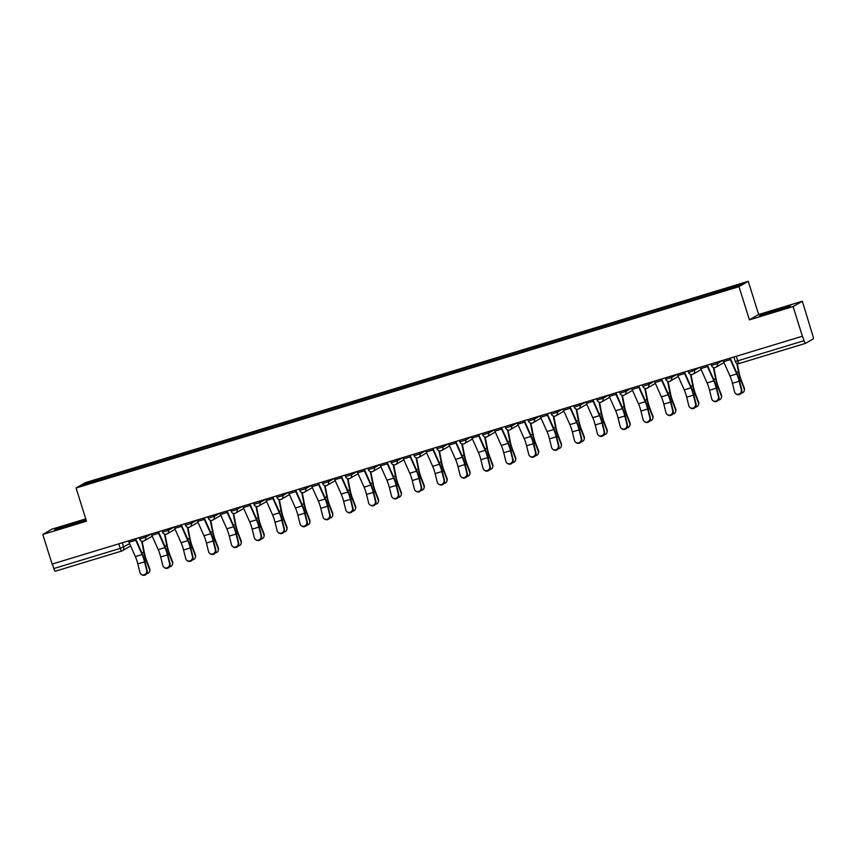 <?xml version="1.0" encoding="UTF-8"?>
<svg xmlns="http://www.w3.org/2000/svg" width="856" height="856" viewBox="0 0 856 856"><rect width="100%" height="100%" fill="white"/><g stroke="black" fill="none" stroke-linecap="round" stroke-linejoin="round"><path stroke-width="1.28" d="M85.761 518.875L52.045 529.115L42.8 534.465L52.088 564.093L802.382 336.215L793.095 306.587L802.34 301.237L758.651 314.505L748.251 281.303L85.322 482.645L76.077 487.995L739.006 286.653L749.407 319.855L793.095 306.587M802.34 301.237L812.804 335.638A3.124 0.61 73.1 0 1 813.2 338.933L805.571 343.342A3.124 0.61 73.1 0 0 805.571 343.342L739.135 363.522A3.124 0.61 -106.9 0 1 739.135 363.522A3.124 0.61 -106.9 0 1 737.69 360.847L804.105 340.677A3.124 0.61 73.1 0 0 805.55 343.352M42.8 534.465L86.488 521.197L76.077 487.995M121.627 551.071L55.276 571.22A3.124 0.61 -106.9 0 1 55.244 571.23A3.124 0.61 -106.9 0 1 53.8 568.555L120.215 548.386L129.641 543.742M52.377 564.008L53.8 568.555M804.105 340.677L802.382 336.215M718.473 292.238L718.334 291.04L742.965 283.561L738.428 286.182L713.166 294.025L105.363 478.622L81.374 485.737L85.9 483.116L110.531 475.636L110.692 477.006M718.334 291.04L110.531 475.636M748.251 281.303L739.006 286.653M758.651 314.505L749.407 319.855M759.347 315.982L771.994 312.558L787.638 307.39L790.644 305.645L777.997 309.08L762.354 314.248L759.347 315.982M54.495 530.057L82.786 521.465L85.793 519.72L57.502 528.312L54.495 530.057M111.622 476.728L111.162 475.273M87.109 483.993L85.9 483.116M711.497 365.394L717.36 363.618L723.063 360.312A3.905 0.76 73.1 0 0 723.598 361.681L729.975 376.009A9.684 1.883 -106.9 0 1 732.426 383.295L734.566 391.866A3.595 3.413 -53.4 0 0 739.83 393.696A3.595 3.413 -53.4 0 0 741.307 389.812L741.82 390.197A3.595 3.413 126.6 0 1 736.31 394.102L735.796 393.717M741.82 390.197L739.691 381.626A11.716 2.279 73.1 0 0 736.716 372.809L730.189 358.14M729.804 358.257A3.905 0.76 73.1 0 0 730.339 359.638L736.716 373.954A9.684 1.883 -106.9 0 1 739.177 381.241L741.307 389.812M737.294 363.511L739.081 372.595A9.684 1.883 73.1 0 0 741.243 380.053L744.303 388.078A3.595 3.317 11.3 0 1 744.463 389.812L744.303 390.582A3.595 3.317 -168.7 0 0 744.153 388.849L741.082 380.813A11.716 2.279 -106.9 0 1 738.471 371.793L736.802 363.319M741.243 393.182A3.595 3.317 -168.7 0 0 744.303 390.582M688.117 370.926L688.577 372.381L691.017 371.761L700.197 367.256A3.905 0.76 73.1 0 0 700.722 368.626L707.099 382.953A9.684 1.883 -106.9 0 1 709.56 390.24L711.689 398.81A3.595 3.413 -53.4 0 0 716.953 400.64A3.595 3.413 -53.4 0 0 718.441 396.756L718.954 397.141A3.595 3.413 126.6 0 1 713.444 401.047L712.93 400.672M718.954 397.141L716.814 388.57A11.716 2.279 73.1 0 0 713.84 379.764L707.323 365.084M706.938 365.202A3.905 0.76 73.1 0 0 707.473 366.582L713.851 380.909A9.684 1.883 -106.9 0 1 716.301 388.185L718.441 396.756M665.754 379.283L671.618 377.507L677.321 374.2A3.905 0.76 73.1 0 0 677.856 375.581L684.233 389.897A9.684 1.883 -106.9 0 1 686.694 397.184L688.823 405.755A3.595 3.413 -53.4 0 0 694.088 407.584A3.595 3.413 -53.4 0 0 695.564 403.7L696.078 404.086A3.595 3.413 126.6 0 1 690.567 407.991L690.054 407.617M696.078 404.086L693.948 395.515A11.716 2.279 73.1 0 0 690.974 386.709L684.458 372.039M684.062 372.157A3.905 0.76 73.1 0 0 684.597 373.526L690.974 387.854A9.684 1.883 -106.9 0 1 693.435 395.13L695.564 403.7M782.865 308.963L773.011 311.306L767.094 313.885M760.888 315.564L777.997 309.433L789.5 306.309M770.956 312.836L772.711 312.322M78.014 523.037L68.159 525.37L62.242 527.949M56.036 529.639L73.145 523.508L84.648 520.384M66.105 526.911L67.859 526.387M713.861 367.577L716.205 379.54A9.684 1.883 73.1 0 0 718.366 386.998L721.437 395.023A3.595 3.317 11.3 0 1 721.587 396.756L721.437 397.526A3.595 3.317 -168.7 0 0 721.287 395.793L718.216 387.768A11.716 2.279 -106.9 0 1 715.605 378.748L713.38 367.449M718.366 400.127A3.595 3.317 -168.7 0 0 721.437 397.526M690.985 374.521L693.339 386.484A9.684 1.883 73.1 0 0 695.5 393.942L698.571 401.967A3.595 3.317 11.3 0 1 698.721 403.7L698.56 404.471A3.595 3.317 -168.7 0 0 698.41 402.737L695.35 394.712A11.716 2.279 -106.9 0 1 692.729 385.692L690.514 374.393M695.5 407.071A3.595 3.317 -168.7 0 0 698.56 404.471M642.888 386.227L648.752 384.451L654.455 381.155A3.905 0.76 73.1 0 0 654.99 382.525L661.367 396.842A9.684 1.883 -106.9 0 1 663.817 404.128L665.957 412.699A3.595 3.413 -53.4 0 0 671.222 414.529A3.595 3.413 -53.4 0 0 672.698 410.655L673.212 411.03A3.595 3.413 126.6 0 1 667.701 414.946L667.188 414.561M673.212 411.03L671.083 402.459A11.716 2.279 73.1 0 0 668.108 393.653L661.581 378.983M661.196 379.101A3.905 0.76 73.1 0 0 661.731 380.471L668.108 394.798A9.684 1.883 -106.9 0 1 670.569 402.085L672.698 410.655M620.012 393.182L625.875 391.395L631.589 388.1A3.905 0.76 73.1 0 0 632.113 389.469L638.49 403.786A9.684 1.883 -106.9 0 1 640.951 411.073L643.081 419.643A3.595 3.413 -53.4 0 0 648.345 421.484A3.595 3.413 -53.4 0 0 649.832 417.6L650.346 417.974A3.595 3.413 126.6 0 1 644.836 421.89L644.311 421.505M650.346 417.974L648.206 409.403A11.716 2.279 73.1 0 0 645.231 400.597L638.715 385.928M638.33 386.045A3.905 0.76 73.1 0 0 638.865 387.415L645.231 401.742A9.684 1.883 -106.9 0 1 647.692 409.029L649.832 417.6M597.146 400.127L603.009 398.34L608.712 395.044A3.905 0.76 73.1 0 0 609.247 396.414L615.625 410.741A9.684 1.883 -106.9 0 1 618.086 418.017L620.215 426.588A3.595 3.413 -53.4 0 0 625.479 428.428A3.595 3.413 -53.4 0 0 626.956 424.544L627.469 424.929A3.595 3.413 126.6 0 1 621.959 428.835L621.445 428.449M627.469 424.929L625.34 416.358A11.716 2.279 73.1 0 0 622.365 407.542L615.849 392.872M615.453 392.99A3.905 0.76 73.1 0 0 615.988 394.37L622.365 408.687A9.684 1.883 -106.9 0 1 624.827 415.973L626.956 424.544M668.119 381.466L670.473 393.428A9.684 1.883 73.1 0 0 672.634 400.886L675.694 408.911A3.595 3.317 11.3 0 1 675.844 410.645L675.694 411.415A3.595 3.317 -168.7 0 0 675.545 409.682L672.474 401.657A11.716 2.279 -106.9 0 1 669.863 392.637L667.637 381.337M672.634 414.015A3.595 3.317 -168.7 0 0 675.694 411.415M645.253 388.41L647.596 400.373A9.684 1.883 73.1 0 0 649.758 407.83L652.828 415.856A3.595 3.317 11.3 0 1 652.978 417.589L652.828 418.359A3.595 3.317 -168.7 0 0 652.679 416.626L649.608 408.601A11.716 2.279 -106.9 0 1 646.997 399.581L644.771 388.282M649.758 420.959A3.595 3.317 -168.7 0 0 652.828 418.359M622.376 395.354L624.73 407.317A9.684 1.883 73.1 0 0 626.892 414.775L629.963 422.81A3.595 3.317 11.3 0 1 630.112 424.533L629.952 425.304A3.595 3.317 -168.7 0 0 629.802 423.57L626.742 415.545A11.716 2.279 -106.9 0 1 624.12 406.525L621.905 395.226M626.892 427.904A3.595 3.317 -168.7 0 0 629.952 425.304M574.28 407.071L580.143 405.284L585.846 401.988A3.905 0.76 73.1 0 0 586.381 403.358L592.759 417.685A9.684 1.883 -106.9 0 1 595.209 424.961L597.349 433.532A3.595 3.413 -53.4 0 0 602.613 435.372A3.595 3.413 -53.4 0 0 604.09 431.488L604.603 431.873A3.595 3.413 126.6 0 1 599.093 435.779L598.579 435.394M604.603 431.873L602.474 423.303A11.716 2.279 73.1 0 0 599.5 414.486L592.973 399.816M592.587 399.934A3.905 0.76 73.1 0 0 593.122 401.314L599.5 415.631A9.684 1.883 -106.9 0 1 601.961 422.918L604.09 431.488M599.51 402.309L601.864 414.272A9.684 1.883 73.1 0 0 604.026 421.719L607.086 429.755A3.595 3.317 11.3 0 1 607.236 431.478L607.086 432.248A3.595 3.317 -168.7 0 0 606.936 430.525L603.865 422.49A11.716 2.279 -106.9 0 1 601.254 413.469L599.029 402.181M604.026 434.859A3.595 3.317 -168.7 0 0 607.086 432.248M551.403 414.015L557.267 412.239L562.981 408.933A3.905 0.76 73.1 0 0 563.505 410.302L569.882 424.63A9.684 1.883 -106.9 0 1 572.343 431.916L574.472 440.487A3.595 3.413 -53.4 0 0 579.737 442.317A3.595 3.413 -53.4 0 0 581.224 438.433L581.738 438.818A3.595 3.413 126.6 0 1 576.227 442.723L575.703 442.338M581.738 438.818L579.598 430.247A11.716 2.279 73.1 0 0 576.623 421.43L570.107 406.76M569.722 406.878A3.905 0.76 73.1 0 0 570.246 408.259L576.623 422.575A9.684 1.883 -106.9 0 1 579.084 429.862L581.224 438.433M576.634 409.254L578.988 421.216A9.684 1.883 73.1 0 0 581.149 428.674L584.22 436.699A3.595 3.317 11.3 0 1 584.37 438.433L584.22 439.192A3.595 3.317 -168.7 0 0 584.07 437.47L580.999 429.434A11.716 2.279 -106.9 0 1 578.389 420.414L576.163 409.125M581.149 441.803A3.595 3.317 -168.7 0 0 584.22 439.192M528.537 420.959L534.401 419.183L540.104 415.877A3.905 0.76 73.1 0 0 540.639 417.247L547.016 431.574A9.684 1.883 -106.9 0 1 549.477 438.861L551.606 447.431A3.595 3.413 -53.4 0 0 556.871 449.261A3.595 3.413 -53.4 0 0 558.347 445.377L558.861 445.762A3.595 3.413 126.6 0 1 553.351 449.668L552.837 449.293M558.861 445.762L556.732 437.191A11.716 2.279 73.1 0 0 553.757 428.385L547.241 413.705M546.845 413.823A3.905 0.76 73.1 0 0 547.38 415.203L553.757 429.53A9.684 1.883 -106.9 0 1 556.218 436.806L558.347 445.377M553.768 416.198L556.122 428.161A9.684 1.883 73.1 0 0 558.283 435.618L561.354 443.643A3.595 3.317 11.3 0 1 561.504 445.377L561.343 446.147A3.595 3.317 -168.7 0 0 561.194 444.414L558.123 436.389A11.716 2.279 -106.9 0 1 555.512 427.369L553.297 416.07M558.283 448.747A3.595 3.317 -168.7 0 0 561.343 446.147M505.671 427.904L511.535 426.127L517.238 422.821A3.905 0.76 73.1 0 0 517.773 424.191L524.15 438.518A9.684 1.883 -106.9 0 1 526.601 445.805L528.74 454.375A3.595 3.413 -53.4 0 0 534.005 456.205A3.595 3.413 -53.4 0 0 535.481 452.321L535.995 452.706A3.595 3.413 126.6 0 1 530.485 456.612L529.971 456.237M535.995 452.706L533.866 444.136A11.716 2.279 73.1 0 0 530.891 435.33L524.364 420.66M523.979 420.778A3.905 0.76 73.1 0 0 524.514 422.147L530.891 436.474A9.684 1.883 -106.9 0 1 533.352 443.75L535.481 452.321M530.902 423.142L533.256 435.105A9.684 1.883 73.1 0 0 535.417 442.563L538.478 450.588A3.595 3.317 11.3 0 1 538.627 452.321L538.478 453.091A3.595 3.317 -168.7 0 0 538.328 451.358L535.257 443.333A11.716 2.279 -106.9 0 1 532.646 434.313L530.42 423.014M535.417 455.692A3.595 3.317 -168.7 0 0 538.478 453.091M494.361 429.765A3.905 0.76 73.1 0 0 494.896 431.146L501.274 445.462A9.684 1.883 -106.9 0 1 503.735 452.749L505.864 461.32A3.595 3.413 -53.4 0 0 511.128 463.15A3.595 3.413 -53.4 0 0 512.616 459.276L513.129 459.651A3.595 3.413 126.6 0 1 507.619 463.567L507.094 463.182M513.129 459.651L510.989 451.08A11.716 2.279 73.1 0 0 508.015 442.274L501.498 427.604M501.113 427.722A3.905 0.76 73.1 0 0 501.637 429.091L508.015 443.419A9.684 1.883 -106.9 0 1 510.476 450.705L512.616 459.276M508.025 430.087L510.379 442.049A9.684 1.883 73.1 0 0 512.541 449.507L515.612 457.532A3.595 3.317 11.3 0 1 515.761 459.265L515.612 460.036A3.595 3.317 -168.7 0 0 515.462 458.302L512.391 450.277A11.716 2.279 -106.9 0 1 509.78 441.257L507.555 429.958M512.541 462.636A3.595 3.317 -168.7 0 0 515.612 460.036M459.929 441.803L465.792 440.016L471.495 436.721A3.905 0.76 73.1 0 0 472.031 438.09L478.408 452.407A9.684 1.883 -106.9 0 1 480.869 459.693L482.998 468.264A3.595 3.413 -53.4 0 0 488.262 470.105A3.595 3.413 -53.4 0 0 489.739 466.22L490.253 466.595A3.595 3.413 126.6 0 1 484.742 470.511L484.229 470.126M490.253 466.595L488.123 458.024A11.716 2.279 73.1 0 0 485.149 449.218L478.632 434.548M478.237 434.666A3.905 0.76 73.1 0 0 478.772 436.036L485.149 450.363A9.684 1.883 -106.9 0 1 487.61 457.65L489.739 466.22M485.159 437.031L487.513 448.993A9.684 1.883 73.1 0 0 489.675 456.451L492.746 464.476A3.595 3.317 11.3 0 1 492.896 466.21L492.735 466.98A3.595 3.317 -168.7 0 0 492.585 465.247L489.514 457.222A11.716 2.279 -106.9 0 1 486.904 448.202L484.689 436.902M489.675 469.58A3.595 3.317 -168.7 0 0 492.735 466.98M437.063 448.747L442.927 446.96L448.63 443.665A3.905 0.76 73.1 0 0 449.165 445.034L455.531 459.362A9.684 1.883 -106.9 0 1 457.992 466.638L460.132 475.208A3.595 3.413 -53.4 0 0 465.397 477.049A3.595 3.413 -53.4 0 0 466.873 473.165L467.387 473.55A3.595 3.413 126.6 0 1 461.876 477.455L461.363 477.07M467.387 473.55L465.257 464.979A11.716 2.279 73.1 0 0 462.283 456.162L455.756 441.493M455.371 441.61A3.905 0.76 73.1 0 0 455.906 442.991L462.283 457.307A9.684 1.883 -106.9 0 1 464.744 464.594L466.873 473.165M462.294 443.975L464.648 455.938A9.684 1.883 73.1 0 0 466.809 463.396L469.869 471.431A3.595 3.317 11.3 0 1 470.019 473.154L469.869 473.924A3.595 3.317 -168.7 0 0 469.719 472.191L466.648 464.166A11.716 2.279 -106.9 0 1 464.038 455.146L461.812 443.847M466.798 476.525A3.595 3.317 -168.7 0 0 469.869 473.924M414.186 455.692L420.05 453.905L425.764 450.609A3.905 0.76 73.1 0 0 426.288 451.979L432.665 466.306A9.684 1.883 -106.9 0 1 435.126 473.582L437.255 482.153A3.595 3.413 -53.4 0 0 442.52 483.993A3.595 3.413 -53.4 0 0 444.007 480.109L444.521 480.494A3.595 3.413 126.6 0 1 439.01 484.4L438.486 484.015M444.521 480.494L442.381 471.924A11.716 2.279 73.1 0 0 439.406 463.107L432.89 448.437M432.505 448.555A3.905 0.76 73.1 0 0 433.029 449.935L439.406 464.252A9.684 1.883 -106.9 0 1 441.867 471.538L444.007 480.109M439.417 450.919L441.771 462.893A9.684 1.883 73.1 0 0 443.932 470.34L447.003 478.376A3.595 3.317 11.3 0 1 447.153 480.098L447.003 480.869A3.595 3.317 -168.7 0 0 446.853 479.146L443.783 471.11A11.716 2.279 -106.9 0 1 441.172 462.09L438.946 450.802M443.932 483.48A3.595 3.317 -168.7 0 0 447.003 480.869M391.32 462.636L397.184 460.86L402.887 457.553A3.905 0.76 73.1 0 0 403.422 458.923L409.799 473.25A9.684 1.883 -106.9 0 1 412.26 480.537L414.39 489.108A3.595 3.413 -53.4 0 0 419.654 490.937A3.595 3.413 -53.4 0 0 421.131 487.053L421.644 487.439A3.595 3.413 126.6 0 1 416.134 491.344L415.62 490.959M421.644 487.439L419.515 478.868A11.716 2.279 73.1 0 0 416.54 470.051L410.024 455.381M409.628 455.499A3.905 0.76 73.1 0 0 410.163 456.879L416.54 471.196A9.684 1.883 -106.9 0 1 419.001 478.483L421.131 487.053M416.551 457.874L418.905 469.837A9.684 1.883 73.1 0 0 421.066 477.295L424.137 485.32A3.595 3.317 11.3 0 1 424.287 487.053L424.127 487.813A3.595 3.317 -168.7 0 0 423.977 486.09L420.906 478.055A11.716 2.279 -106.9 0 1 418.295 469.035L416.08 457.746M421.066 490.424A3.595 3.317 -168.7 0 0 424.127 487.813M368.455 469.58L374.318 467.804L380.021 464.498A3.905 0.76 73.1 0 0 380.546 465.867L386.923 480.195A9.684 1.883 -106.9 0 1 389.384 487.481L391.524 496.052A3.595 3.413 -53.4 0 0 396.788 497.882A3.595 3.413 -53.4 0 0 398.265 493.998L398.778 494.383A3.595 3.413 126.6 0 1 393.268 498.288L392.754 497.914M398.778 494.383L396.649 485.812A11.716 2.279 73.1 0 0 393.674 477.006L387.147 462.326M386.762 462.443A3.905 0.76 73.1 0 0 387.297 463.824L393.674 478.151A9.684 1.883 -106.9 0 1 396.125 485.427L398.265 493.998M393.685 464.819L396.039 476.781A9.684 1.883 73.1 0 0 398.19 484.239L401.261 492.264A3.595 3.317 11.3 0 1 401.411 493.998L401.261 494.768A3.595 3.317 -168.7 0 0 401.111 493.035L398.04 485.01A11.716 2.279 -106.9 0 1 395.429 475.99L393.204 464.69M398.19 497.368A3.595 3.317 -168.7 0 0 401.261 494.768M345.578 476.525L351.442 474.748L357.155 471.442A3.905 0.76 73.1 0 0 357.68 472.812L364.057 487.139A9.684 1.883 -106.9 0 1 366.518 494.426L368.647 502.996A3.595 3.413 -53.4 0 0 373.911 504.826A3.595 3.413 -53.4 0 0 375.399 500.942L375.912 501.327A3.595 3.413 126.6 0 1 370.391 505.233L369.878 504.858M375.912 501.327L373.772 492.756A11.716 2.279 73.1 0 0 370.798 483.95L364.281 469.281M363.896 469.398A3.905 0.76 73.1 0 0 364.421 470.768L370.798 485.095A9.684 1.883 -106.9 0 1 373.259 492.371L375.399 500.942M370.809 471.763L373.163 483.726A9.684 1.883 73.1 0 0 375.324 491.184L378.395 499.209A3.595 3.317 11.3 0 1 378.545 500.942L378.395 501.712A3.595 3.317 -168.7 0 0 378.245 499.979L375.174 491.954A11.716 2.279 -106.9 0 1 372.553 482.934L370.338 471.635M375.324 504.312A3.595 3.317 -168.7 0 0 378.395 501.712M322.712 483.469L328.576 481.693L334.279 478.386A3.905 0.76 73.1 0 0 334.814 479.767L341.191 494.083A9.684 1.883 -106.9 0 1 343.652 501.37L345.781 509.941A3.595 3.413 -53.4 0 0 351.046 511.77A3.595 3.413 -53.4 0 0 352.522 507.897L353.036 508.271A3.595 3.413 126.6 0 1 347.525 512.188L347.012 511.802M353.036 508.271L350.906 499.701A11.716 2.279 73.1 0 0 347.932 490.895L341.416 476.225M341.02 476.343A3.905 0.76 73.1 0 0 341.555 477.712L347.932 492.04A9.684 1.883 -106.9 0 1 350.393 499.326L352.522 507.897M347.943 478.707L350.297 490.67A9.684 1.883 73.1 0 0 352.458 498.128L355.529 506.153A3.595 3.317 11.3 0 1 355.679 507.886L355.518 508.657A3.595 3.317 -168.7 0 0 355.368 506.923L352.298 498.898A11.716 2.279 -106.9 0 1 349.687 489.878L347.472 478.579M352.458 511.257A3.595 3.317 -168.7 0 0 355.518 508.657M299.846 490.424L305.71 488.637L311.413 485.341A3.905 0.76 73.1 0 0 311.937 486.711L318.314 501.028A9.684 1.883 -106.9 0 1 320.775 508.314L322.915 516.885A3.595 3.413 -53.4 0 0 328.18 518.725A3.595 3.413 -53.4 0 0 329.656 514.841L330.17 515.216A3.595 3.413 126.6 0 1 324.659 519.132L324.146 518.747M330.17 515.216L328.041 506.645A11.716 2.279 73.1 0 0 325.066 497.839L318.539 483.169M318.154 483.287A3.905 0.76 73.1 0 0 318.689 484.656L325.066 498.984A9.684 1.883 -106.9 0 1 327.516 506.271L329.656 514.841M325.077 485.652L327.431 497.614A9.684 1.883 73.1 0 0 329.581 505.072L332.652 513.097A3.595 3.317 11.3 0 1 332.802 514.831L332.652 515.601A3.595 3.317 -168.7 0 0 332.502 513.868L329.432 505.843A11.716 2.279 -106.9 0 1 326.821 496.822L324.595 485.523M329.581 518.201A3.595 3.317 -168.7 0 0 332.652 515.601M288.536 492.275A3.905 0.76 73.1 0 0 289.071 493.655L295.448 507.983A9.684 1.883 -106.9 0 1 297.909 515.259L300.039 523.829A3.595 3.413 -53.4 0 0 305.303 525.67A3.595 3.413 -53.4 0 0 306.78 521.785L307.304 522.171A3.595 3.413 126.6 0 1 301.783 526.076L301.269 525.691M307.304 522.171L305.164 513.6A11.716 2.279 73.1 0 0 302.189 504.783L295.673 490.114M295.288 490.231A3.905 0.76 73.1 0 0 295.812 491.601L302.189 505.928A9.684 1.883 -106.9 0 1 304.65 513.215L306.78 521.785M302.2 492.596L304.554 504.559A9.684 1.883 73.1 0 0 306.716 512.016L309.786 520.052A3.595 3.317 11.3 0 1 309.936 521.775L309.786 522.545A3.595 3.317 -168.7 0 0 309.626 520.812L306.566 512.787A11.716 2.279 -106.9 0 1 303.944 503.767L301.729 492.468M306.716 525.145A3.595 3.317 -168.7 0 0 309.786 522.545M254.104 504.312L259.967 502.526L265.67 499.23A3.905 0.76 73.1 0 0 266.205 500.6L272.583 514.927A9.684 1.883 -106.9 0 1 275.044 522.203L277.173 530.774A3.595 3.413 -53.4 0 0 282.437 532.614A3.595 3.413 -53.4 0 0 283.914 528.73L284.427 529.115A3.595 3.413 126.6 0 1 278.917 533.02L278.403 532.635M284.427 529.115L282.298 520.544A11.716 2.279 73.1 0 0 279.324 511.728L272.807 497.058M272.411 497.175A3.905 0.76 73.1 0 0 272.946 498.556L279.324 512.872A9.684 1.883 -106.9 0 1 281.785 520.159L283.914 528.73M279.334 499.54L281.688 511.514A9.684 1.883 73.1 0 0 283.85 518.961L286.921 526.996A3.595 3.317 11.3 0 1 287.07 528.719L286.91 529.49A3.595 3.317 -168.7 0 0 286.76 527.767L283.689 519.731A11.716 2.279 -106.9 0 1 281.078 510.711L278.863 499.423M283.85 532.1A3.595 3.317 -168.7 0 0 286.91 529.49M231.238 511.257L237.101 509.481L242.804 506.174A3.905 0.76 73.1 0 0 243.329 507.544L249.706 521.871A9.684 1.883 -106.9 0 1 252.167 529.158L254.307 537.729A3.595 3.413 -53.4 0 0 259.561 539.558A3.595 3.413 -53.4 0 0 261.048 535.674L261.562 536.059A3.595 3.413 126.6 0 1 256.051 539.965L255.537 539.58M261.562 536.059L259.432 527.489A11.716 2.279 73.1 0 0 256.458 518.672L249.931 504.002M249.545 504.12A3.905 0.76 73.1 0 0 250.08 505.5L256.458 519.817A9.684 1.883 -106.9 0 1 258.908 527.103L261.048 535.674M256.468 506.495L258.822 518.458A9.684 1.883 73.1 0 0 260.973 525.916L264.044 533.941A3.595 3.317 11.3 0 1 264.194 535.674L264.044 536.434A3.595 3.317 -168.7 0 0 263.894 534.711L260.823 526.675A11.716 2.279 -106.9 0 1 258.212 517.655L255.987 506.367M260.973 539.045A3.595 3.317 -168.7 0 0 264.044 536.434M208.361 518.201L214.225 516.425L219.928 513.119A3.905 0.76 73.1 0 0 220.463 514.488L226.84 528.815A9.684 1.883 -106.9 0 1 229.301 536.102L231.43 544.673A3.595 3.413 -53.4 0 0 236.695 546.503A3.595 3.413 -53.4 0 0 238.171 542.618L238.696 543.004A3.595 3.413 126.6 0 1 233.174 546.909L232.661 546.535M238.696 543.004L236.556 534.433A11.716 2.279 73.1 0 0 233.581 525.627L227.065 510.946M226.68 511.064A3.905 0.76 73.1 0 0 227.204 512.444L233.581 526.772A9.684 1.883 -106.9 0 1 236.042 534.048L238.171 542.618M233.592 513.44L235.946 525.402A9.684 1.883 73.1 0 0 238.107 532.86L241.178 540.885A3.595 3.317 11.3 0 1 241.328 542.618L241.178 543.389A3.595 3.317 -168.7 0 0 241.018 541.655L237.957 533.63A11.716 2.279 -106.9 0 1 235.336 524.61L233.121 513.311M238.107 545.989A3.595 3.317 -168.7 0 0 241.178 543.389M185.495 525.145L191.359 523.369L197.062 520.063A3.905 0.76 73.1 0 0 197.597 521.432L203.974 535.76A9.684 1.883 -106.9 0 1 206.435 543.046L208.564 551.617A3.595 3.413 -53.4 0 0 213.829 553.447A3.595 3.413 -53.4 0 0 215.305 549.563L215.819 549.948A3.595 3.413 126.6 0 1 210.309 553.853L209.795 553.479M215.819 549.948L213.69 541.377A11.716 2.279 73.1 0 0 210.715 532.571L204.199 517.901M203.803 518.019A3.905 0.76 73.1 0 0 204.338 519.389L210.715 533.716A9.684 1.883 -106.9 0 1 213.176 540.992L215.305 549.563M210.726 520.384L213.08 532.346A9.684 1.883 73.1 0 0 215.241 539.804L218.312 547.829A3.595 3.317 11.3 0 1 218.462 549.563L218.301 550.333A3.595 3.317 -168.7 0 0 218.152 548.6L215.081 540.575A11.716 2.279 -106.9 0 1 212.47 531.555L210.244 520.255M215.241 552.933A3.595 3.317 -168.7 0 0 218.301 550.333M162.629 532.09L168.493 530.313L174.196 527.007A3.905 0.76 73.1 0 0 174.72 528.387L181.097 542.704A9.684 1.883 -106.9 0 1 183.559 549.991L185.699 558.561A3.595 3.413 -53.4 0 0 190.952 560.391A3.595 3.413 -53.4 0 0 192.44 556.518L192.953 556.892A3.595 3.413 126.6 0 1 187.443 560.808L186.929 560.423M192.953 556.892L190.824 548.322A11.716 2.279 73.1 0 0 187.849 539.515L181.322 524.846M180.937 524.963A3.905 0.76 73.1 0 0 181.472 526.333L187.849 540.66A9.684 1.883 -106.9 0 1 190.299 547.947L192.44 556.518M187.86 527.328L190.203 539.291A9.684 1.883 73.1 0 0 192.365 546.749L195.436 554.774A3.595 3.317 11.3 0 1 195.585 556.507L195.436 557.277A3.595 3.317 -168.7 0 0 195.286 555.544L192.215 547.519A11.716 2.279 -106.9 0 1 189.604 538.499L187.378 527.2M192.365 559.878A3.595 3.317 -168.7 0 0 195.436 557.277M151.319 533.951A3.905 0.76 73.1 0 0 151.854 535.332L158.232 549.648A9.684 1.883 -106.9 0 1 160.693 556.935L162.822 565.506A3.595 3.413 -53.4 0 0 168.086 567.346A3.595 3.413 -53.4 0 0 169.563 563.462L170.087 563.837A3.595 3.413 126.6 0 1 164.566 567.753L164.052 567.368M170.087 563.837L167.947 555.266A11.716 2.279 73.1 0 0 164.973 546.46L158.456 531.79M158.071 531.908A3.905 0.76 73.1 0 0 158.595 533.277L164.973 547.605A9.684 1.883 -106.9 0 1 167.434 554.891L169.563 563.462M164.983 534.272L167.337 546.235A9.684 1.883 73.1 0 0 169.499 553.693L172.57 561.718A3.595 3.317 11.3 0 1 172.719 563.451L172.559 564.222A3.595 3.317 -168.7 0 0 172.409 562.488L169.349 554.463A11.716 2.279 -106.9 0 1 166.727 545.443L164.513 534.144M169.499 566.822A3.595 3.317 -168.7 0 0 172.559 564.222M128.453 540.896A3.905 0.76 73.1 0 0 128.989 542.276L135.366 556.603A9.684 1.883 -106.9 0 1 137.816 563.879L139.956 572.45A3.595 3.413 -53.4 0 0 145.22 574.29A3.595 3.413 -53.4 0 0 146.697 570.406L147.211 570.792A3.595 3.413 126.6 0 1 141.7 574.697L141.186 574.312M147.211 570.792L145.081 562.221A11.716 2.279 73.1 0 0 142.107 553.404L135.59 538.734M135.195 538.852A3.905 0.76 73.1 0 0 135.73 540.222L142.107 554.549A9.684 1.883 -106.9 0 1 144.568 561.836L146.697 570.406M142.117 541.217L144.471 553.179A9.684 1.883 73.1 0 0 146.633 560.637L149.693 568.673A3.595 3.317 11.3 0 1 149.854 570.396L149.693 571.166A3.595 3.317 -168.7 0 0 149.543 569.433L146.472 561.408A11.716 2.279 -106.9 0 1 143.862 552.388L141.636 541.088M146.633 573.766A3.595 3.317 -168.7 0 0 149.693 571.166M139.753 539.045L145.616 537.258L151.319 533.962M145.167 535.824L145.616 537.258A3.124 3.06 60 0 1 143.615 541.131M168.044 528.88L168.493 530.313A3.124 3.06 60 0 1 166.492 534.176M190.909 521.935L191.359 523.369A3.124 3.06 60 0 1 189.358 527.232M213.775 514.991L214.225 516.425A3.124 3.06 60 0 1 212.224 520.288M236.652 508.036L237.101 509.481A3.124 3.06 60 0 1 235.1 513.343M259.518 501.092L259.967 502.526A3.124 3.06 60 0 1 257.966 506.399M276.97 497.368L282.833 495.581L288.536 492.286M282.384 494.147L282.833 495.581A3.124 3.06 60 0 1 280.832 499.455M305.26 487.203L305.71 488.637A3.124 3.06 60 0 1 303.709 492.51M328.126 480.259L328.576 481.693A3.124 3.06 60 0 1 326.575 485.555M350.992 473.315L351.442 474.748A3.124 3.06 60 0 1 349.451 478.611M373.869 466.37L374.318 467.804A3.124 3.06 60 0 1 372.317 471.667M396.735 459.415L397.184 460.86A3.124 3.06 60 0 1 395.183 464.722M419.601 452.471L420.05 453.905A3.124 3.06 60 0 1 418.06 457.778M442.477 445.527L442.927 446.96A3.124 3.06 60 0 1 440.926 450.834M465.343 438.582L465.792 440.016A3.124 3.06 60 0 1 463.792 443.89M482.795 434.848L488.658 433.072L494.372 429.765M488.209 431.638L488.658 433.072A3.124 3.06 60 0 1 486.668 436.935M511.086 424.694L511.535 426.127A3.124 3.06 60 0 1 509.534 429.99M533.951 417.749L534.401 419.183A3.124 3.06 60 0 1 532.4 423.046M556.817 410.794L557.267 412.239A3.124 3.06 60 0 1 555.277 416.102M579.694 403.85L580.143 405.284A3.124 3.06 60 0 1 578.142 409.157M602.56 396.906L603.009 398.34A3.124 3.06 60 0 1 601.008 402.213M625.426 389.962L625.875 391.395A3.124 3.06 60 0 1 623.885 395.269M648.302 383.017L648.752 384.451A3.124 3.06 60 0 1 646.751 388.314M671.168 376.073L671.618 377.507A3.124 3.06 60 0 1 669.617 381.369M694.034 369.129L694.483 370.562A3.124 3.06 60 0 1 692.493 374.425M716.911 362.174L717.36 363.618A3.124 3.06 60 0 1 715.359 367.481M122.301 542.768L123.681 547.187A3.124 3.06 -120 0 1 121.68 551.05A3.124 0.61 -106.9 0 1 121.659 551.061A3.124 0.61 -106.9 0 1 120.215 548.386L118.781 543.838M805.517 343.363L739.167 363.511A3.124 3.124 0 0 1 735.25 361.467L737.69 360.847L736.267 356.299M723.62 362.794A3.124 3.06 -120 0 0 723.983 362.548A3.124 3.124 0 0 1 723.62 362.794L715.99 367.203A3.124 3.124 0 0 1 711.443 365.437L710.983 363.971M700.754 369.739A3.124 3.06 -120 0 0 701.107 369.492A3.124 3.124 0 0 1 700.754 369.739L693.125 374.158A3.124 3.124 0 0 1 688.577 372.381M677.877 376.683A3.124 3.06 -120 0 0 678.241 376.437A3.124 3.124 0 0 1 677.877 376.683L670.248 381.102A3.124 3.124 0 0 1 665.711 379.326L665.251 377.87M655.011 383.627A3.124 3.06 -120 0 0 655.375 383.392A3.124 3.124 0 0 1 655.011 383.627L647.382 388.046A3.124 3.124 0 0 1 642.835 386.27L642.375 384.815M632.145 390.582A3.124 3.06 -120 0 0 632.498 390.336A3.124 3.124 0 0 1 632.145 390.582L624.516 394.99A3.124 3.124 0 0 1 619.969 393.225L619.509 391.759M609.269 397.526A3.124 3.06 -120 0 0 609.633 397.28A3.124 3.124 0 0 1 609.269 397.526L601.64 401.935A3.124 3.124 0 0 1 597.103 400.169L596.643 398.703M586.403 404.471A3.124 3.06 -120 0 0 586.767 404.225A3.124 3.124 0 0 1 586.403 404.471L578.774 408.879A3.124 3.124 0 0 1 574.226 407.114L573.766 405.648M563.526 411.415A3.124 3.06 -120 0 0 563.89 411.169A3.124 3.124 0 0 1 563.526 411.415L555.908 415.823A3.124 3.124 0 0 1 551.36 414.058L550.9 412.592M540.66 418.359A3.124 3.06 -120 0 0 541.024 418.113A3.124 3.124 0 0 1 540.66 418.359L533.031 422.778A3.124 3.124 0 0 1 528.484 421.002L528.034 419.547M517.794 425.304A3.124 3.06 -120 0 0 518.158 425.058A3.124 3.124 0 0 1 517.794 425.304L510.165 429.723A3.124 3.124 0 0 1 505.618 427.947L505.158 426.491M494.918 432.248A3.124 3.06 -120 0 0 495.282 432.002A3.124 3.124 0 0 1 494.918 432.248L487.299 436.667A3.124 3.124 0 0 1 482.752 434.891L482.292 433.436M472.052 439.203A3.124 3.06 -120 0 0 472.416 438.957A3.124 3.124 0 0 1 472.052 439.203L464.423 443.611A3.124 3.124 0 0 1 459.875 441.846L459.426 440.38M449.186 446.147A3.124 3.06 -120 0 0 449.55 445.901A3.124 3.124 0 0 1 449.186 446.147L441.557 450.556A3.124 3.124 0 0 1 437.009 448.79L436.549 447.324M426.309 453.091A3.124 3.06 -120 0 0 426.673 452.845A3.124 3.124 0 0 1 426.309 453.091L418.691 457.5A3.124 3.124 0 0 1 414.144 455.734L413.683 454.269M403.444 460.036A3.124 3.06 -120 0 0 403.807 459.79A3.124 3.124 0 0 1 403.444 460.036L395.814 464.444A3.124 3.124 0 0 1 391.267 462.679L390.817 461.213M380.578 466.98A3.124 3.06 -120 0 0 380.931 466.734A3.124 3.124 0 0 1 380.578 466.98L372.949 471.399A3.124 3.124 0 0 1 368.401 469.623L367.941 468.168M357.701 473.924A3.124 3.06 -120 0 0 358.065 473.678A3.124 3.124 0 0 1 357.701 473.924L350.072 478.344A3.124 3.124 0 0 1 345.535 476.567L345.075 475.112M334.835 480.869A3.124 3.06 -120 0 0 335.199 480.623A3.124 3.124 0 0 1 334.835 480.869L327.206 485.288A3.124 3.124 0 0 1 322.659 483.512L322.209 482.056M311.969 487.824A3.124 3.06 -120 0 0 312.322 487.578A3.124 3.124 0 0 1 311.969 487.824L304.34 492.232A3.124 3.124 0 0 1 299.793 490.467L299.333 489.001M289.093 494.768A3.124 3.06 -120 0 0 289.456 494.522A3.124 3.124 0 0 1 289.093 494.768L281.464 499.176A3.124 3.124 0 0 1 276.927 497.411L276.467 495.945M266.227 501.712A3.124 3.06 -120 0 0 266.591 501.466A3.124 3.124 0 0 1 266.227 501.712L258.598 506.121A3.124 3.124 0 0 1 254.05 504.355L253.601 502.889M243.361 508.657A3.124 3.06 -120 0 0 243.714 508.411A3.124 3.124 0 0 1 243.361 508.657L235.732 513.065A3.124 3.124 0 0 1 231.184 511.3L230.724 509.834M220.484 515.601A3.124 3.06 -120 0 0 220.848 515.355A3.124 3.124 0 0 1 220.484 515.601L212.855 520.02A3.124 3.124 0 0 1 208.318 518.244L207.858 516.789M197.618 522.545A3.124 3.06 -120 0 0 197.982 522.299A3.124 3.124 0 0 1 197.618 522.545L189.989 526.964A3.124 3.124 0 0 1 185.442 525.188L184.992 523.733M162.116 530.677L162.576 532.132A3.124 3.124 0 0 0 167.123 533.909L174.752 529.49A3.124 3.06 -120 0 0 175.106 529.243M151.876 536.445A3.124 3.06 -120 0 0 152.24 536.198A3.124 3.124 0 0 1 151.876 536.445L144.247 540.853A3.124 3.124 0 0 1 139.71 539.087L139.25 537.621M735.293 361.425L733.86 357.027M129.941 546.363A3.124 3.06 -120 0 0 130.583 545.861A3.124 3.124 0 0 1 129.941 546.363L122.312 550.772A3.124 3.124 0 0 1 121.659 551.061L55.244 571.23M730.339 359.638L723.598 361.681M736.716 373.954L729.975 376.009M739.177 381.241L732.426 383.295M744.153 388.849L744.303 388.078M739.595 381.273L741.082 380.813M736.524 372.392L738.471 371.793M707.473 366.582L700.722 368.626M713.851 380.909L707.099 382.953M716.301 388.185L709.56 390.24M684.597 373.526L677.856 375.581M690.974 387.854L684.233 389.897M693.435 395.13L686.694 397.184M721.287 395.793L721.437 395.023M716.729 388.217L718.216 387.768M713.658 379.336L715.605 378.748M698.41 402.737L698.571 401.967M693.863 395.162L695.35 394.712M690.781 386.281L692.729 385.692M661.731 380.471L654.99 382.525M668.108 394.798L661.367 396.842M670.569 402.085L663.817 404.128M638.865 387.415L632.113 389.469M645.231 401.742L638.49 403.786M647.692 409.029L640.951 411.073M615.988 394.37L609.247 396.414M622.365 408.687L615.625 410.741M624.827 415.973L618.086 418.017M675.545 409.682L675.694 408.911M670.986 402.106L672.474 401.657M667.915 393.225L669.863 392.637M652.679 416.626L652.828 415.856M648.12 409.05L649.608 408.601M645.05 400.169L646.997 399.581M629.802 423.57L629.963 422.81M625.255 415.995L626.742 415.545M622.173 407.114L624.12 406.525M593.122 401.314L586.381 403.358M599.5 415.631L592.759 417.685M601.961 422.918L595.209 424.961M606.936 430.525L607.086 429.755M602.378 422.939L603.865 422.49M599.307 414.069L601.254 413.469M570.246 408.259L563.505 410.302M576.623 422.575L569.882 424.63M579.084 429.862L572.343 431.916M584.07 437.47L584.22 436.699M579.512 429.894L580.999 429.434M576.441 421.013L578.389 420.414M547.38 415.203L540.639 417.247M553.757 429.53L547.016 431.574M556.218 436.806L549.477 438.861M561.194 444.414L561.354 443.643M556.646 436.838L558.123 436.389M553.565 427.957L555.512 427.369M524.514 422.147L517.773 424.191M530.891 436.474L524.15 438.518M533.352 443.75L526.601 445.805M538.328 451.358L538.478 450.588M533.77 443.783L535.257 443.333M530.699 434.901L532.646 434.313M501.637 429.091L494.896 431.146M508.015 443.419L501.274 445.462M510.476 450.705L503.735 452.749M515.462 458.302L515.612 457.532M510.904 450.727L512.391 450.277M507.833 441.846L509.78 441.257M478.772 436.036L472.031 438.09M485.149 450.363L478.408 452.407M487.61 457.65L480.869 459.693M492.585 465.247L492.746 464.476M488.038 457.671L489.514 457.222M484.956 448.79L486.904 448.202M455.906 442.991L449.165 445.034M462.283 457.307L455.531 459.362M464.744 464.594L457.992 466.638M469.719 472.191L469.869 471.431M465.161 464.615L466.648 464.166M462.09 455.734L464.038 455.146M433.029 449.935L426.288 451.979M439.406 464.252L432.665 466.306M441.867 471.538L435.126 473.582M446.853 479.146L447.003 478.376M442.295 471.56L443.783 471.11M439.224 462.689L441.172 462.09M410.163 456.879L403.422 458.923M416.54 471.196L409.799 473.25M419.001 478.483L412.26 480.537M423.977 486.09L424.137 485.32M419.429 478.515L420.906 478.055M416.348 469.634L418.295 469.035M387.297 463.824L380.546 465.867M393.674 478.151L386.923 480.195M396.125 485.427L389.384 487.481M401.111 493.035L401.261 492.264M396.553 485.459L398.04 485.01M393.482 476.578L395.429 475.99M364.421 470.768L357.68 472.812M370.798 485.095L364.057 487.139M373.259 492.371L366.518 494.426M378.245 499.979L378.395 499.209M373.687 492.403L375.174 491.954M370.616 483.522L372.553 482.934M341.555 477.712L334.814 479.767M347.932 492.04L341.191 494.083M350.393 499.326L343.652 501.37M355.368 506.923L355.529 506.153M350.821 499.348L352.298 498.898M347.739 490.467L349.687 489.878M318.689 484.656L311.937 486.711M325.066 498.984L318.314 501.028M327.516 506.271L320.775 508.314M332.502 513.868L332.652 513.097M327.944 506.292L329.432 505.843M324.873 497.411L326.821 496.822M295.812 491.601L289.071 493.655M302.189 505.928L295.448 507.983M304.65 513.215L297.909 515.259M309.626 520.812L309.786 520.052M305.078 513.236L306.566 512.787M302.007 504.355L303.944 503.767M272.946 498.556L266.205 500.6M279.324 512.872L272.583 514.927M281.785 520.159L275.044 522.203M286.76 527.767L286.921 526.996M282.202 520.181L283.689 519.731M279.131 511.31L281.078 510.711M250.08 505.5L243.329 507.544M256.458 519.817L249.706 521.871M258.908 527.103L252.167 529.158M263.894 534.711L264.044 533.941M259.336 527.135L260.823 526.675M256.265 518.255L258.212 517.655M227.204 512.444L220.463 514.488M233.581 526.772L226.84 528.815M236.042 534.048L229.301 536.102M241.018 541.655L241.178 540.885M236.47 534.08L237.957 533.63M233.399 525.199L235.336 524.61M204.338 519.389L197.597 521.432M210.715 533.716L203.974 535.76M213.176 540.992L206.435 543.046M218.152 548.6L218.312 547.829M213.593 541.024L215.081 540.575M210.523 532.143L212.47 531.555M181.472 526.333L174.72 528.387M187.849 540.66L181.097 542.704M190.299 547.947L183.559 549.991M195.286 555.544L195.436 554.774M190.728 547.968L192.215 547.519M187.657 539.087L189.604 538.499M158.595 533.277L151.854 535.332M164.973 547.605L158.232 549.648M167.434 554.891L160.693 556.935M172.409 562.488L172.57 561.718M167.862 554.913L169.349 554.463M164.78 546.032L166.727 545.443M135.73 540.222L128.989 542.276M142.107 554.549L135.366 556.603M144.568 561.836L137.816 563.879M149.543 569.433L149.693 568.673M144.985 561.857L146.472 561.408M141.914 552.976L143.862 552.388"/></g></svg>
